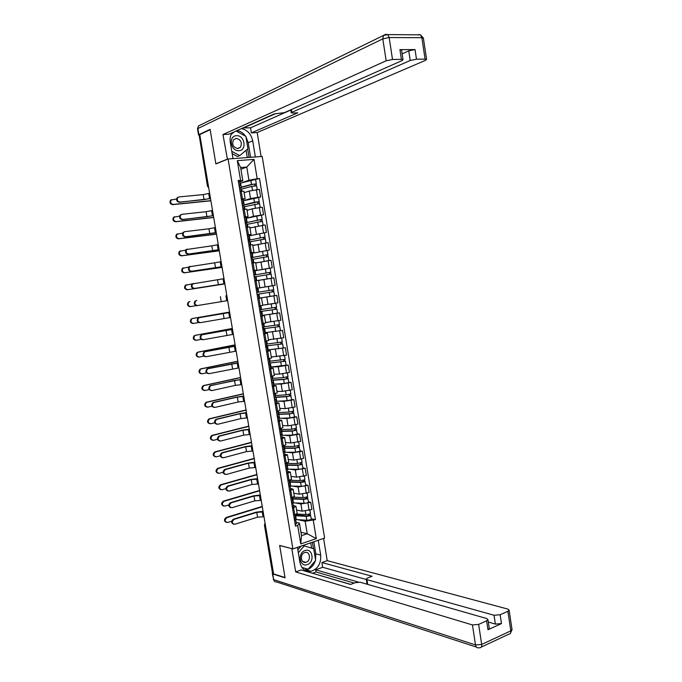 <?xml version="1.0" encoding="UTF-8"?>
<svg xmlns="http://www.w3.org/2000/svg" width="682" height="682" viewBox="0 0 682 682"><rect width="100%" height="100%" fill="white"/><g stroke="black" fill="none" stroke-linecap="round" stroke-linejoin="round"><path stroke-width="1.02" d="M292.885 548.916L324.615 538.081L262.195 156.451L228.086 158.983L292.885 548.916L279.646 545.421L285.016 577.518L273.593 573.929L199.766 134.584L210.15 129.691L215.87 163.919L228.086 158.983M207.464 186.186L199.178 135.275L207.712 186.041L208.692 187.669M199.835 134.968L199.178 135.275M304.99 570.34L306.141 569.93M273.491 573.281L272.45 572.778L264.437 525.089M296.593 510.059L302.1 511.168L311.93 509.48L310.753 502.302L300.915 503.989L295.451 502.949M293.286 505.422L295.979 506.317L293.627 507.681L294.829 514.936L297.156 513.41M294.829 514.936L293.686 515.302M308.579 501.901L310.753 502.302M293.627 507.681L292.484 508.039M293.814 493.231L299.296 494.186L309.142 492.506L307.966 485.32L298.111 486.999L292.638 486.104M290.839 498.124L294.326 496.334M305.792 484.97L307.966 485.32M290.464 488.414L293.149 489.207L289.637 490.844M291.026 476.36L296.491 477.17L306.354 475.49L305.169 468.278L295.297 469.958L289.807 469.207M287.983 480.904L291.495 479.207M303.004 467.997L305.169 468.278M287.642 471.364L290.31 472.055L286.772 473.606M288.23 459.446L293.669 460.103L303.55 458.432L302.365 451.203L292.484 452.874L286.96 452.268M285.127 463.641L288.657 462.038M300.208 450.973L302.365 451.203M284.812 454.272L287.463 454.851L283.917 456.318M285.417 442.482L290.847 442.993L300.745 441.331L299.551 434.076L289.654 435.747L284.096 435.287M282.254 446.326L285.809 444.826M297.403 433.905L299.551 434.076M281.973 437.128L284.616 437.605L281.044 438.986M282.612 425.474L288.017 425.841L297.932 424.178L296.738 416.907L286.824 418.569L281.214 418.254M279.381 428.961L282.953 427.563M294.59 416.796L296.738 416.907M279.126 419.933L281.751 420.317L278.162 421.604M279.791 408.424L285.187 408.637L295.101 406.983L293.908 399.695L283.976 401.348L278.299 401.187M276.5 411.553L280.089 410.249M291.768 399.635L293.908 399.695M276.27 402.704L278.887 402.977L275.272 404.179M276.96 391.332L282.339 391.391L292.271 389.737L291.078 382.432L281.129 384.077L275.349 384.085M273.601 394.102L277.216 392.892M288.946 382.432L291.078 382.432M273.414 385.415L276.014 385.594L272.382 386.703M274.121 374.188L279.484 374.094L289.432 372.449L288.23 365.117L278.273 366.763L272.331 366.933M270.703 376.6L274.343 375.492M286.108 365.185L288.23 365.117M270.541 368.092L273.132 368.161L269.475 369.175M271.283 356.993L286.585 355.109L285.383 347.76L269.211 349.764M267.796 359.047L271.453 358.041M267.532 349.926L285.383 347.76M267.668 350.71L270.234 350.676L266.56 351.605M268.435 339.764L283.738 337.726L282.527 330.361L265.869 332.577M264.88 341.452L268.563 340.548M264.684 332.714L282.527 330.361M264.778 333.293L267.335 333.148L263.644 333.992M265.571 322.484L280.873 320.293L279.663 312.91L261.828 315.451L277.548 313.123M261.956 323.805L265.656 322.995M277.438 313.166L279.663 312.91M261.888 315.826L264.428 315.578L260.72 316.32M262.706 305.152L278 302.817L276.79 295.408L258.964 298.179L274.684 295.673L273.303 289.799M259.024 306.107L262.749 305.417L261.521 297.949L257.779 298.605M273.158 295.945L276.79 295.408M257.77 298.528L261.521 297.949M275.127 285.298L256.091 288.409L275.127 285.298L273.908 277.864L258.614 280.413M259.109 287.881L256.091 288.375L259.109 287.881M258.597 280.285L254.838 280.839M254.437 270.848L272.246 267.719L271.018 260.277L255.733 262.979M253.133 270.575L256.901 270.063L254.395 270.584M269.816 268.188L272.246 267.719M256.901 270.063L255.665 262.561L251.888 263.03M252.357 253.278L269.347 250.098L268.12 242.63L252.843 245.486M250.183 252.732L253.968 252.314L251.479 252.945M251.556 253.44L269.347 250.098M252.732 244.821L248.93 245.17M250.141 235.64L266.449 232.434L265.221 224.941L249.944 227.95M247.216 234.838L251.027 234.523L248.546 235.256M248.666 235.963L266.449 232.434M249.782 227.012L245.963 227.259M247.583 218.01L253.457 216.322L263.542 214.719L262.306 207.209L252.221 208.811L247.029 210.371M244.241 216.902L248.078 216.671L245.614 217.524M245.767 218.445L263.542 214.719M246.833 209.152L242.988 209.297M244.881 200.355L250.524 198.547L260.626 196.953L259.39 189.425L249.28 191.02L244.113 192.742M241.266 198.914L245.119 198.777L242.664 199.741M258.572 197.601L260.626 196.953M243.866 191.25L240.004 191.284M300.941 532.267L307.224 533.742L305.169 521.253L298.256 519.761M296.09 522.386L299.424 523.12L301.495 535.66L307.224 533.742L316.295 538.627L300.753 543.912L297.693 525.447L299.424 523.12M240.917 169.255L246.773 167.047L240.635 167.542L242.826 180.798L238.197 180.406L295.485 526.172L297.693 525.447M240.558 180.193L237.319 160.654L254.019 159.392L257.191 178.718L248.947 180.253L246.773 167.047L254.019 159.392M305.169 521.253L315.451 519.65L259.492 178.514L257.191 178.718M313.294 520.349L316.295 538.627M242.101 182.665L248.947 180.253M242.826 180.798L239.714 181.906M311.35 518.789L315.451 519.65M239.936 183.253L259.492 178.514M300.753 543.912L301.495 535.66M240.635 167.542L237.319 160.654M233.474 524.185C231.028 522.83 230.985 521.176 233.346 519.215L234.028 519.386C231.522 521.841 231.786 523.469 234.821 524.27L257.566 517.161L263.985 516.76M295.374 518.03L294.266 518.814M294.3 518.993L295.69 519.957L294.573 520.681M296.329 523.827L295.229 524.629M234.028 519.386L256.756 512.353L263.175 511.943M263.073 511.312L256.048 512.199L233.346 519.215M226.305 522.403C223.884 521.065 223.841 519.428 226.177 517.502L226.85 517.664C224.361 520.085 224.625 521.696 227.626 522.489L231.616 521.261M294.948 514.893L307.13 515.924L310.284 514.808L311.376 518.934M294.991 515.728L306.184 516.334C308.554 516.257 310.071 515.848 310.745 515.115M295.127 519.505L306.832 520.247C309.193 520.17 310.719 519.752 311.384 519.011M308.92 514.1L309.151 515.515M296.815 514.032L305.886 514.492C308.247 514.407 309.773 513.998 310.446 513.273L310.429 513.205M296.619 510.179L297.335 510.213M310.097 513.64L310.284 514.808M262.255 506.445L226.177 517.502M226.85 517.664L262.314 506.786M230.721 507.638C228.231 506.351 228.138 504.706 230.448 502.685L231.13 502.83C228.692 505.336 228.99 506.956 232.042 507.698L254.812 500.835L261.24 500.392M292.544 500.946L291.427 501.688M291.478 501.995L292.859 502.873L291.743 503.555M293.507 506.76L292.39 507.51M231.207 502.804L254.002 496.019L260.422 495.558M260.328 494.97L253.303 495.882L230.525 502.668M227.958 491.049C225.427 489.838 225.282 488.201 227.524 486.121L228.206 486.249C225.861 488.755 226.194 490.375 229.212 491.1L252.05 484.467L258.478 483.981M289.705 483.819L288.588 484.518M288.657 484.953L290.029 485.746L288.895 486.394M290.668 489.642L289.552 490.358M228.376 486.189L251.24 479.634L257.668 479.131M257.574 478.594L250.541 479.523L227.694 486.07M318.238 540.255L320.676 555.097C321.188 563.485 317.974 568.89 311.035 571.32C305.229 571.942 301.538 568.967 299.944 562.403L297.454 547.356M272.664 573.016L272.271 573.545L272.749 573.963L285.067 577.833L279.671 545.523L291.99 548.678M291.819 548.737L295.673 571.925L301.197 569.947L350.539 584.465L355.1 582.726L360.139 582.24L486.718 618.548L487.937 619.631L489.284 628.531L487.971 629.742L501.483 623.57L495.379 624.09L488.303 622.027M350.71 584.397L308.972 572.241M354.197 583.076L316.022 571.985L312.646 573.204M316.022 571.985L315.664 569.82L322.671 567.288L321.895 562.539L327.224 560.638L507.843 609.086L509.113 610.16L507.877 611.268L500.153 614.738L501.483 623.57M323.592 538.43L327.224 560.638M295.673 571.925L472.447 624.934L478.636 624.405L486.616 620.816L487.937 619.631M495.379 624.09L494.041 615.266L366.942 579.649L366.217 579.044L367.641 577.952L372.082 576.264L321.895 562.539M494.041 615.266L500.153 614.738M305.365 570.544L306.704 570.058M358.374 582.087L315.664 569.82M367.044 584.227L366.243 579.188M366.294 579.512L322.671 567.288M313.822 541.764L315.809 553.818L320.676 555.097M304.581 570.092L306.209 569.913C310.549 568.814 313.575 565.77 315.297 560.792M315.561 559.837L315.809 553.818M313.43 548.695L312.373 542.258M305.971 568.618L307.787 569.138M311.589 548.132L310.719 542.829M305.732 568.89L307.548 569.419M227.438 159.247L222.954 134.55L386.157 60.783L382.807 38.874L197.874 128.54L198.897 134.635L210.09 129.35L215.853 163.808L227.063 159.273M232.997 158.625L230.286 142.265C229.74 138.676 230.328 135.522 232.05 132.811M245.955 136.818L248.205 142.717L252.707 140.842C251.181 134.081 247.438 129.998 241.479 128.591M252.707 140.842L255.349 156.962M261.104 156.528L257.182 132.555L251.402 132.888L297.795 112.811L292.945 113.041L291.257 112.82L291.828 112.308L410.206 60.493L408.757 50.869L415.023 49.573L399.925 49.633L401.579 50.178M242.903 127.952L250.567 127.815L251.402 132.888M257.182 132.555L425.559 60.314L426.574 59.402L425.074 59.121L421.86 37.698L389.166 37.536L392.508 59.479L401.408 59.377L403.019 59.684L402.056 60.596L284.385 112.649L274.266 113.911L228.947 134.201L222.954 134.55M425.074 59.121L416.48 59.215L410.206 60.493M392.508 59.479L386.157 60.783M198.897 134.635L198.539 134.985L199.349 135.198M242.954 128.233L275.068 113.868M402.133 53.861L408.757 50.869M250.567 127.815L290.805 110.024M245.58 136.247C243.295 133.067 240.448 131.174 237.038 130.577M248.205 142.717L250.601 157.312M249.041 157.431L247.66 149M232.622 132.555L231.778 133.237M247.259 157.559L246.074 150.33M307.326 564.594C315.007 562.215 312.603 547.586 305.007 550.553C297.25 552.872 299.705 567.68 307.326 564.594M306.244 562.181C311.273 560.655 310.08 551.039 305.033 552.471L304.658 552.582C299.645 554.057 300.753 563.656 305.775 562.309L306.244 562.181M297.863 549.845L301.12 546.103M298.341 552.701L304.24 545.907L313.746 548.788L315.655 560.382L308.094 569.223L301.921 567.45M302.782 545.54L304.24 545.907M238.93 150.679C247.225 150.458 244.659 134.874 236.449 135.709C228.069 135.837 230.687 151.634 238.93 150.679M237.873 148.591L240.414 147.321C242.408 142.64 240.993 139.657 236.185 138.361L233.576 139.682C231.65 144.379 233.082 147.355 237.873 148.591M236.083 131.004L245.895 136.417L247.924 148.778L239.74 155.615L237.507 156.519L232.17 153.655M231.189 134.388L234.403 131.754M239.74 155.615L231.786 151.336M223.568 506.061C221.104 504.791 221.019 503.163 223.312 501.185L223.977 501.321C221.556 503.785 221.855 505.388 224.872 506.129L228.743 504.97M292.382 497.647L292.135 498.022L293.831 498.602L304.343 498.994L307.505 497.92L308.596 502.037M292.416 497.638L292.544 498.414M292.211 498.951L303.396 499.386C305.758 499.284 307.284 498.883 307.966 498.192M292.859 502.822L304.036 503.307C306.406 503.205 307.932 502.804 308.614 502.105M306.124 497.135L306.363 498.585M293.499 497.195L303.089 497.536C305.459 497.434 306.985 497.033 307.667 496.351L307.65 496.283M293.831 493.342L294.581 493.367M307.309 496.701L307.505 497.92M259.569 490.469L223.381 501.159M224.046 501.296L259.62 490.784M220.832 489.685C218.334 488.491 218.197 486.871 220.414 484.825L221.079 484.945C218.752 487.425 219.084 489.02 222.068 489.736L225.887 488.636M289.765 481.628L289.645 480.904L289.364 481.27L291.052 481.79L301.546 482.012L304.726 480.981L305.817 485.09M289.424 482.131L300.592 482.396C302.961 482.268 304.487 481.884 305.178 481.236M290.072 486.019L301.239 486.317C303.609 486.198 305.135 485.814 305.826 485.149M303.328 480.128L303.575 481.62M289.876 480.333L300.285 480.537C302.655 480.409 304.189 480.026 304.88 479.386L304.863 479.327M291.043 476.471L291.828 476.479M304.513 479.71L304.726 480.981M256.875 474.45L220.584 484.774M221.241 484.893L256.926 474.74M225.188 474.416C222.622 473.282 222.426 471.654 224.6 469.514L225.282 469.617C223.023 472.14 223.381 473.751 226.373 474.45L249.288 468.065L255.716 467.52M286.858 466.641L285.732 467.298M285.826 467.861L287.182 468.568L286.039 469.173M287.83 472.481L286.704 473.155M225.529 469.531L248.47 463.214L254.898 462.66M254.812 462.174L247.779 463.121L224.855 469.429M222.417 457.733C219.817 456.684 219.57 455.064 221.667 452.865L222.341 452.95C220.175 455.474 220.567 457.076 223.525 457.758L246.517 451.612L252.945 451.024M284.01 449.421L282.868 450.035M282.987 450.725L284.326 451.348L283.183 451.919M284.982 455.278L283.84 455.9M222.69 452.831L245.699 446.753L252.127 446.147M252.05 445.704L245 446.676L222.008 452.746M219.638 441.015C217.004 440.043 216.706 438.432 218.734 436.173L219.399 436.241C217.328 438.773 217.746 440.367 220.678 441.024L243.73 435.116L250.166 434.485M281.155 432.149L280.004 432.72M280.14 433.539L281.47 434.076L280.319 434.605M282.126 438.023L280.975 438.603M219.834 436.079L242.911 430.248L249.339 429.6M249.28 429.2L242.221 430.189L219.161 436.02M218.095 473.265C215.555 472.14 215.367 470.529 217.515 468.432L218.18 468.525C215.938 471.015 216.296 472.609 219.263 473.299L223.057 472.251M286.977 464.8L286.875 464.135L286.585 464.476L288.256 464.936L298.742 464.996L301.938 464.007L303.021 468.099M286.636 465.269L297.787 465.354L302.382 464.229M287.275 469.165L298.435 469.293C300.805 469.148 302.331 468.773 303.03 468.159M300.523 463.078L300.779 464.604M286.329 463.428L297.48 463.496L302.075 462.319M288.239 459.549L289.066 459.549M301.717 462.677L301.938 464.007M254.181 458.398L217.771 468.338M218.428 468.44L254.224 458.654M215.35 456.795C212.775 455.755 212.528 454.152 214.617 451.987L215.273 452.072C213.125 454.562 213.517 456.147 216.441 456.821L220.235 455.815M284.189 447.929L284.087 447.332L285.46 448.031L295.937 447.929L299.134 446.983L300.225 451.066M283.831 448.355L294.974 448.27L299.586 447.179M284.479 452.26L295.621 452.217L300.233 451.117M297.71 445.977L297.974 447.537M283.524 446.514L294.667 446.403L299.27 445.269M285.434 442.584L286.304 442.567M298.912 445.593L299.134 446.983M251.479 442.294L214.958 451.868M215.614 451.953L251.513 442.533M212.596 440.291C209.996 439.327 209.698 437.733 211.701 435.508L212.358 435.576C210.303 438.074 210.721 439.643 213.619 440.299L217.439 439.327M281.385 431.015L281.299 430.478L282.655 431.084L293.115 430.811L296.329 429.907L297.412 433.982M281.027 431.408L292.152 431.135L296.772 430.078M281.675 435.321L292.8 435.09L297.42 434.025M294.897 428.833L295.153 430.436M280.72 429.558L291.845 429.268L296.457 428.168M282.621 425.568L283.559 425.542M296.09 428.475L296.329 429.907M248.768 426.156L212.128 435.355M212.784 435.414L248.802 426.369M216.859 424.247C214.191 423.352 213.833 421.757 215.785 419.439L216.458 419.481C214.472 422.013 214.924 423.607 217.814 424.247L240.951 418.578L247.378 417.896M278.282 414.835L277.122 415.364M277.284 416.31L278.606 416.762L277.438 417.256M279.262 420.726L278.103 421.263M216.97 419.285L240.124 413.693L246.552 413.002M246.492 412.653L239.433 413.659L216.305 419.242M209.843 423.735C207.2 422.849 206.851 421.271 208.794 418.995L209.442 419.038C207.473 421.536 207.916 423.096 210.789 423.735L214.66 422.789M278.58 414.059L278.503 413.582L279.85 414.093L290.293 413.659L293.516 412.798L294.598 416.855M278.213 414.409L289.321 413.957L293.959 412.934M278.861 418.33L289.978 417.93L294.607 416.898M292.067 411.647L292.339 413.275M277.906 412.55L289.015 412.081L293.644 411.024M279.799 408.509L280.813 408.467M293.269 411.297L293.516 412.798M246.049 409.976L209.297 418.799M209.954 418.842L246.074 410.163M214.071 407.427C211.369 406.625 210.96 405.04 212.844 402.67L213.509 402.687C211.608 405.219 212.085 406.796 214.949 407.418L238.154 402.005L244.582 401.272M275.409 397.478L274.241 397.956M274.42 399.038L275.724 399.405L274.556 399.857M276.389 403.377L275.221 403.872M214.097 402.448L237.327 397.103L243.755 396.361M243.704 396.063L236.645 397.086L213.432 402.431M207.081 407.137C204.412 406.336 204.012 404.767 205.87 402.431L206.518 402.457C204.634 404.955 205.112 406.506 207.95 407.128L211.897 406.208M275.767 397.052L287.463 396.447L290.694 395.637L291.777 399.686M275.392 397.359L286.483 396.736L291.129 395.748M276.04 401.297L287.139 400.709L291.785 399.72M289.228 394.409L289.509 396.08M275.085 395.5L286.176 394.852L290.822 393.872L290.225 390.215M276.977 391.408L278.086 391.34M290.438 394.085L290.694 395.637M243.321 393.761L206.458 402.201M207.106 402.218L243.346 393.923M211.275 390.573C208.547 389.848 208.087 388.271 209.886 385.85L210.55 385.85C208.735 388.373 209.246 389.942 212.076 390.556L235.35 385.381L241.778 384.597M272.527 380.062L271.351 380.496M271.555 381.715L272.843 381.997L271.666 382.406M273.508 385.986L272.331 386.438M211.224 385.569L234.523 380.471L240.951 379.678M240.908 379.431L210.559 385.569M204.319 390.496C201.616 389.772 201.156 388.22 202.946 385.824L203.594 385.833C201.795 388.322 202.298 389.874 205.103 390.471L209.161 389.575M272.945 380.002L284.616 379.201L287.872 378.425L288.955 382.491L284.3 383.455L273.218 384.222M272.144 380.283L283.644 379.465L288.298 378.51M286.389 377.12L286.67 378.834M272.254 378.408L283.328 377.581L287.983 376.6M274.138 374.265L275.4 374.162M287.608 376.822L287.872 378.425M240.584 377.496L203.611 385.552M204.259 385.56L240.61 377.632M208.479 373.668C205.717 373.028 205.205 371.468 206.927 368.979L207.592 368.962C205.862 371.485 206.39 373.045 209.186 373.642L238.973 367.888M269.006 358.792L269.637 362.628L268.452 362.995M268.674 364.35L269.953 364.538L268.768 364.904M270.618 368.544L269.433 368.953M208.342 368.647L238.146 362.952M238.112 362.747L207.678 368.664M201.548 373.804C198.82 373.165 198.309 371.63 200.014 369.184L200.661 369.167C198.948 371.656 199.476 373.19 202.247 373.779L206.45 372.901M270.115 362.901L285.46 361.23L286.116 365.22L270.379 367.095M270.063 362.619L269.552 362.688M268.478 363.139L285.46 361.23M283.542 359.798L283.823 361.545M269.416 361.272L285.144 359.346L284.522 355.544M271.291 357.07L272.783 356.925M284.761 359.508L285.033 361.17M237.847 361.196L200.764 368.868M201.403 368.851L237.865 361.307M205.64 356.72C202.878 356.132 202.324 354.589 203.969 352.074L204.626 352.031C202.98 354.546 203.534 356.098 206.305 356.686L236.16 351.128M266.739 345.109L265.545 345.45M265.792 346.933L267.054 347.036L265.861 347.36M267.054 347.036L267.728 351.077L266.534 351.418M205.444 351.673L235.324 346.183M235.299 346.03L204.788 351.716M198.743 357.078C196.007 356.498 195.453 354.972 197.081 352.492L197.729 352.449C196.092 354.938 196.646 356.464 199.383 357.044L203.773 356.166M267.276 345.765L282.612 343.899L283.269 347.888M267.233 345.544L265.605 345.842M265.639 346.004L282.612 343.899M280.677 342.415L280.975 344.205M266.568 344.086L282.297 341.997M268.444 339.832L270.302 339.619M281.905 342.151L282.186 343.873M235.102 344.853L197.899 352.142M198.539 352.1L235.12 344.939M202.75 339.738C200.014 339.167 199.434 337.624 201.002 335.118L201.659 335.058C200.09 337.564 200.67 339.107 203.406 339.687L233.338 334.333M261.905 316.107L263.832 327.565L262.63 327.854M262.894 329.474L264.147 329.483L262.945 329.773M264.147 329.483L264.821 333.532L263.619 333.839M202.545 334.666L232.502 329.363M232.485 329.261L201.889 334.726M195.879 340.318C193.168 339.747 192.588 338.229 194.148 335.757L194.788 335.697C193.228 338.17 193.807 339.696 196.518 340.258L201.156 339.389M264.428 328.579L279.756 326.525L280.413 330.531M264.403 328.426L262.766 328.715M262.792 328.826L279.756 326.525M277.813 324.99L278.12 326.814M263.712 326.849L279.441 324.632L278.793 320.685M265.588 322.543L268.205 322.211M279.049 324.751L279.339 326.525M232.349 328.468L195.026 335.365M195.666 335.305L232.357 328.519M199.843 322.714C197.141 322.151 196.535 320.617 198.027 318.127L198.684 318.042C197.192 320.54 197.797 322.075 200.499 322.637L230.499 317.488M260.243 305.894L260.916 309.96L259.706 310.208M258.981 298.409L260.217 305.903L259.032 306.124M259.995 311.964L261.232 311.879L260.021 312.134M261.232 311.879L261.905 315.945L260.695 316.209M199.638 317.607L229.663 312.509M229.655 312.458L198.991 317.684M193.006 323.515C190.321 322.953 189.724 321.444 191.207 318.98L191.838 318.903C190.363 321.367 190.96 322.876 193.637 323.438L198.615 322.56M261.573 311.342L276.892 309.108L277.557 313.132M261.564 311.256L259.927 311.538M259.936 311.597L276.892 309.108M274.94 307.522L275.247 309.389M264.889 304.863L267.736 304.479M260.856 309.577L276.577 307.207L275.92 303.183L271.206 303.976L271.871 308.008M270.362 304.095L271.206 303.976M276.176 307.301L276.474 309.134M192.793 318.468L229.595 312.066L192.154 318.545M197.584 305.545L196.936 305.647C194.259 305.084 193.637 303.558 195.052 301.077L195.7 300.975C194.285 303.464 194.907 304.982 197.584 305.545L227.669 300.6M257.225 288.247L257.992 292.305L256.773 292.51M257.984 292.254L273.712 289.731L273.047 285.69L256.091 288.426M257.088 294.411L258.316 294.232L257.088 294.445M196.723 300.498L196.075 300.6M190.755 306.568L190.125 306.661C187.473 306.116 186.851 304.607 188.258 302.16L188.888 302.058C187.482 304.513 188.104 306.013 190.755 306.568L196.288 305.647M258.717 294.061L273.61 291.691M258.708 294.044L274.019 291.64M272.058 290.003L272.374 291.905M189.903 301.589L189.272 301.691M224.821 283.695L194.02 288.529C191.369 287.975 190.73 286.457 192.077 283.993L193.645 283.38M218.385 284.735L217.549 279.748L192.725 283.865C191.369 286.338 192.017 287.855 194.668 288.409L224.821 283.661M253.849 274.88L255.059 274.607L253.832 274.769M254.386 270.524L253.15 270.669M255.537 280.737L254.829 280.805M257.285 288.171L255.383 276.542L254.156 276.704M217.549 279.748L223.977 278.665M192.222 283.865L185.939 285.17C184.6 287.616 185.24 289.108 187.865 289.654L224.864 283.917L187.235 289.773C184.609 289.228 183.97 287.727 185.308 285.289L186.851 284.692M269.62 278.537L258.614 280.379M255.426 276.773L271.146 274.121L271.811 278.171L270.976 278.324L272.203 285.767M258.606 280.353L271.811 278.171M255.528 274.846L269.373 272.442L269.484 274.36M255.545 274.897L253.9 275.161M253.892 275.119L270.831 272.212L270.728 274.173M254.446 270.865L270.166 268.162L270.831 272.212M269.177 272.468L270.422 272.297M221.982 266.764L191.088 271.368C188.479 270.814 187.806 269.313 189.093 266.858L190.227 266.304M215.538 267.804L214.694 262.809L189.732 266.705C188.454 269.168 189.119 270.677 191.736 271.231L221.965 266.688M250.925 257.225L252.127 256.858L250.882 256.978M252.127 256.858L251.445 252.758L250.2 252.869M252.442 258.802L251.206 258.921M214.694 262.809L221.121 261.675M222.085 267.395L184.336 272.834C181.744 272.288 181.08 270.805 182.35 268.384L183.484 267.83M188.94 267.012L182.981 268.239C181.71 270.669 182.367 272.152 184.967 272.698L222.076 267.353M256.202 262.877L255.733 262.962M252.536 259.365L268.256 256.56L268.913 260.575M255.724 262.911L259.015 262.297M266.21 260.976L267.634 260.763M252.655 257.472L266.483 254.88L266.594 256.747M252.672 257.591L251.027 257.839M251.01 257.745L267.941 254.642L267.838 256.585M267.276 250.575L267.941 254.642M266.287 254.889L267.54 254.761M219.127 249.8L188.155 254.164C185.572 253.61 184.882 252.118 186.101 249.672L187.294 249.083M212.673 250.84L211.829 245.827L186.74 249.501C185.521 251.948 186.212 253.448 188.803 254.002L219.11 249.663M247.992 239.518L249.177 239.058L247.933 239.143M249.177 239.058L248.495 234.949L247.242 235.017M250.158 245L249.501 241.002L248.248 241.087M211.829 245.827L218.266 244.633M219.297 250.814L181.429 255.852C178.863 255.315 178.19 253.832 179.392 251.419L180.577 250.84M185.777 250.081L180.014 251.257C178.812 253.678 179.494 255.153 182.06 255.699L219.289 250.737M249.646 241.905L265.366 238.947L266.014 242.911M252.826 245.418L254.94 244.983M249.774 240.047L263.584 237.259L263.687 239.092M249.8 240.235L248.154 240.473M248.129 240.337L265.042 237.021L264.94 238.947M265.042 237.021L264.377 232.971M263.388 237.259L264.65 237.174M216.271 232.784L185.214 236.91C182.657 236.364 181.949 234.872 183.108 232.443L184.336 231.82M209.809 233.824L208.956 228.794L184.984 231.624L183.748 232.255C182.588 234.685 183.296 236.177 185.854 236.731L216.237 232.596M245.051 221.761L246.219 221.215L244.966 221.249M245.546 217.106L244.284 217.115M246.552 223.176L245.29 223.202M208.956 228.794L215.393 227.558M216.509 234.19L178.522 238.828C175.982 238.291 175.283 236.816 176.433 234.42L177.644 233.807M182.674 233.091L177.047 234.233C175.905 236.637 176.604 238.112 179.144 238.649L216.492 234.088M246.748 224.404L262.459 221.309M249.927 227.882L251.539 227.524M246.875 222.571L260.686 219.595L260.771 221.386M246.918 222.835L245.264 223.057M245.23 222.869L262.144 219.357L262.033 221.266M260.481 219.587L261.752 219.536M213.406 215.717L182.265 219.613C179.733 219.067 179.008 217.584 180.108 215.162L181.301 214.515M206.927 216.757L206.083 211.718L182.034 214.293L180.739 214.949C179.647 217.37 180.363 218.854 182.904 219.408L206.927 216.757L213.364 215.486M242.101 203.961L243.261 203.313L241.991 203.313M243.261 203.313L242.57 199.178L241.309 199.17M244.224 209.161L243.585 205.265L242.315 205.273M206.083 211.718L212.511 210.431M213.705 217.515L175.598 221.761C173.083 221.215 172.375 219.757 173.458 217.37L174.635 216.731M179.605 216.058L174.081 217.166C172.989 219.553 173.705 221.019 176.22 221.565L213.688 217.396M243.841 206.851L259.552 203.603M247.02 210.295L248.35 209.971M243.977 205.06L257.77 201.889L257.856 203.637M244.037 205.384L243.61 205.461M242.553 205.248L254.446 202.239L259.237 201.65L259.117 203.534M242.852 200.875L258.563 197.55L259.237 201.65M257.566 201.863L258.845 201.855M210.525 198.615L179.315 202.273C176.8 201.719 176.058 200.244 177.098 197.84L178.258 197.175M204.046 199.655L203.193 194.6L179.068 196.919L177.738 197.61C176.689 200.014 177.431 201.488 179.946 202.043L204.046 199.655L210.482 198.326M239.143 186.109L240.286 185.368L239.015 185.325M240.286 185.368L239.604 181.224L238.325 181.165M240.618 187.362L239.339 187.286M203.193 194.6L209.63 193.262M210.9 200.806L172.674 204.643C170.185 204.106 169.451 202.648 170.483 200.278L171.625 199.613M176.57 198.956L171.105 200.048C170.065 202.426 170.798 203.884 173.296 204.421L210.874 200.653M240.925 189.246L251.837 186.382L256.628 185.828L257.259 189.63M244.105 192.656L245.256 192.358M241.07 187.49L252.545 184.396L254.846 184.131L254.932 185.836M241.249 191.165L240.61 187.328L251.513 184.438L256.313 183.884L256.202 185.751M254.642 184.089L255.929 184.123M249.28 191.02L250.524 198.547M252.221 208.811L253.457 216.322M255.145 226.552L256.381 234.037M258.06 244.241L259.296 251.718M260.976 261.888L262.203 269.339M263.874 279.484L265.102 286.917M266.773 297.037L267.992 304.445M269.663 314.538L270.882 321.93M272.536 331.998L273.755 339.363M275.409 349.406L276.619 356.754M278.273 366.763L279.484 374.094M281.129 384.077L282.339 391.391M283.976 401.348L285.187 408.637M286.824 418.569L288.017 425.841M289.654 435.747L290.847 442.993M292.484 452.874L293.669 460.103M295.297 469.958L296.491 477.17M298.111 486.999L299.296 494.186M300.915 503.989L302.1 511.168M244.199 209.161L245.46 216.765M246.543 223.159L248.427 234.685M250.132 245.008L251.385 252.562M252.442 258.793L254.335 270.396M264.829 333.762L266.065 341.213M267.745 351.366L268.981 358.8M270.652 368.928L271.879 376.336M273.55 386.43L274.778 393.829M276.449 403.897L277.668 411.272M279.33 421.314L280.549 428.663M282.203 438.679L283.422 446.011M285.076 455.994L286.287 463.308M287.932 473.274L289.142 480.563M290.788 490.494L291.99 497.775M241.223 191.165L242.485 198.786M259.339 207.524L260.584 215.052M262.263 225.299L263.499 232.801M265.179 243.022L266.406 250.507M268.086 260.695L269.313 268.162M273.874 295.903L275.093 303.32M276.756 313.43L277.975 320.838M279.629 330.915L280.839 338.298M282.493 348.349L283.703 355.714M285.357 365.74L286.559 373.08M288.205 383.079L289.407 390.402M291.052 400.377L292.254 407.683M293.882 417.631L295.084 424.912M296.713 434.835L297.906 442.098M299.534 451.987L300.728 459.233M302.348 469.097L303.533 476.326M305.152 486.164L306.337 493.367M307.949 503.18L309.134 510.366M256.415 189.707L257.651 197.251M265.11 523.452L264.735 525.268L272.766 573.059M265.443 525.43L264.428 525.046L265.059 523.137M208.377 185.794L207.464 186.212L208.718 187.823M263.03 516.547L262.22 511.73M257.566 517.161L256.756 512.353M295.656 515.78L296.295 519.65M306.184 516.334L306.832 520.247M305.331 511.159L305.886 514.492M260.277 500.204L259.467 495.379M254.812 500.835L254.002 496.019M257.523 483.819L256.713 478.977M252.05 484.467L251.24 479.634M487.971 629.742L486.616 620.816M478.636 624.405L481.688 644.439L510.818 630.867L507.877 611.268M272.749 573.963L273.704 579.64L475.507 644.942L472.447 624.934M366.942 579.649L367.709 584.414M481.688 644.439L475.507 644.942C475.968 647.099 477.059 648.071 478.773 647.84L479.821 647.755C481.279 647.712 481.901 646.613 481.688 644.439M511.994 629.367L510.818 630.867C511.023 632.99 510.383 634.09 508.891 634.149L481.287 647.073M476.454 647.082L276.508 581.934C275.034 582.044 274.096 581.277 273.704 579.64L272.288 573.63M401.408 59.377L399.925 49.633M415.023 49.573L416.48 59.215M291.385 109.555L291.828 112.308M419.549 34.825L418.322 34.535L420.453 34.833L421.86 37.698L423.403 38.252M389.166 37.536L387.76 34.603L385.662 34.296L383.472 35.447L382.807 38.874L389.166 37.536M198.53 134.934L197.516 128.907L198.445 125.965L383.472 35.447L387.76 34.603L420.453 34.833L423.377 38.039L426.574 59.402M292.876 498.994L293.524 502.873M303.396 499.386L304.036 503.307M302.527 494.152L303.089 497.536M290.089 482.165L290.737 486.053M300.592 482.396L301.239 486.317M299.722 477.093L300.285 480.537M254.761 467.383L253.951 462.532M249.288 468.065L248.47 463.214M251.99 450.913L251.172 446.054M246.517 451.612L245.699 446.753M249.22 434.4L248.401 429.524M243.73 435.116L242.911 430.248M287.301 465.286L287.94 469.19M297.787 465.354L298.435 469.293M296.9 459.983L297.48 463.496M284.496 448.364L285.144 452.277M294.974 448.27L295.621 452.217M284.079 445.823L284.189 446.522M294.078 442.84L294.667 446.403M281.692 431.399L282.339 435.321M292.152 431.135L292.8 435.09M281.206 428.484L281.385 429.549M291.248 425.645L291.845 429.268M246.432 417.844L245.614 412.951M240.951 418.578L240.124 413.693M278.878 414.392L279.526 418.322M289.321 413.957L289.978 417.93M278.333 411.093L278.563 412.533M288.409 408.399L289.015 412.081M243.645 401.246L242.818 396.344M238.154 402.005L237.327 397.103M276.048 397.333L276.704 401.272M286.483 396.736L287.139 400.709M275.443 393.659L275.741 395.475M285.562 391.11L286.176 394.852M240.848 384.597L240.021 379.686M235.35 385.381L234.523 380.471M273.218 380.232L273.874 384.188M283.644 379.465L284.3 383.455M272.553 376.183L272.911 378.365M282.706 373.779L283.328 377.581M238.044 367.913L237.208 362.986M232.545 368.715L231.71 363.796M270.379 363.088L271.035 367.044M280.788 362.151L281.444 366.149M269.646 358.655L270.072 361.213M279.842 356.396L280.473 360.258M235.23 351.187L234.395 346.243M229.723 352.006L228.896 347.07M267.532 345.893L268.197 349.866M277.932 344.785L278.588 348.792M266.739 341.077L267.225 344.018M276.969 338.963L277.617 342.893M232.409 334.41L231.573 329.457M226.901 335.254L226.066 330.31M264.684 328.656L265.341 332.637M275.059 327.377L275.724 331.392M263.823 323.456L264.369 326.772M274.087 321.486L274.744 325.476M229.578 317.599L228.743 312.629M224.071 318.46L223.236 313.498M261.82 311.367L262.485 315.365M272.186 309.918L272.851 313.95M260.899 305.783L261.504 309.483M226.748 300.736L225.913 295.758M221.232 301.623L220.397 296.644M258.955 294.036L259.612 298.043M269.305 292.416L269.97 296.457M257.975 288.136L258.64 292.152M268.324 286.457L268.989 290.498M194.668 288.409L194.02 288.529M223.909 283.831L223.065 278.836M187.865 289.654L187.235 289.773M256.074 276.662L256.722 280.549M266.406 274.863L267.08 278.912M255.094 270.745L255.759 274.761M265.426 268.887L266.091 272.945M191.736 271.231L191.088 271.368M221.053 266.884L220.218 261.871M184.967 272.698L184.336 272.834M253.193 259.237L253.772 262.758M263.508 257.259L264.181 261.308M252.212 253.303L252.877 257.336M262.527 251.266L263.192 255.341M188.803 254.002L188.155 254.164M218.197 249.885L217.353 244.864M182.06 255.699L181.429 255.852M250.303 241.769L250.823 244.923M260.601 239.612L261.266 243.619M249.314 235.819L249.979 239.859M259.612 233.602L260.285 237.686M185.854 236.731L185.214 236.91M215.333 232.852L214.489 227.814M179.144 238.649L178.522 238.828M247.395 224.25L247.856 227.029M257.694 221.914L258.342 225.887M246.415 218.283L247.08 222.332M256.696 215.896L257.37 219.988M182.904 219.408L182.265 219.613M212.46 215.768L211.616 210.721M176.22 221.565L175.598 221.761M244.488 206.68L244.889 209.093M254.77 204.174L255.418 208.104M243.5 200.704L244.173 204.762M253.772 198.13L254.446 202.239M179.946 202.043L179.315 202.273M209.587 198.641L208.735 193.577M173.296 204.421L172.674 204.643M241.573 189.067L241.914 191.105M251.837 186.382L252.476 190.269M240.584 183.074L241.258 187.141M250.84 180.321L251.513 184.438M243.858 191.19L245.119 198.777M246.824 209.11L248.078 216.671M249.782 226.978L251.027 234.523M252.724 244.795L253.968 252.314M258.597 280.276L259.833 287.761M264.428 315.578L265.665 323.021M267.335 333.148L268.563 340.574M270.234 350.676L271.462 358.084M273.132 368.161L274.352 375.543M276.014 385.594L277.233 392.951M278.887 402.977L280.097 410.317M281.751 420.317L282.962 427.64M284.616 437.605L285.826 444.911M287.463 454.851L288.674 462.14M290.31 472.055L291.512 479.318M293.149 489.207L294.343 496.453M295.979 506.317L297.173 513.537M295.383 518.098L294.854 514.927M296.346 523.895L295.69 519.957M309.926 510.119L310.446 513.273M230.448 502.685L231.13 502.83M292.552 501.014L292.015 497.766M293.516 506.82L292.859 502.873M227.524 486.121L228.206 486.249M289.714 483.879L289.168 480.554M290.677 489.702L290.029 485.746M306.209 569.913L311.035 571.32M510.247 633.629L512.046 629.716L509.113 610.16M273.243 579.308L274.633 581.396M198.445 125.965L197.507 128.855M290.779 109.828L291.24 112.735M403.019 59.684L401.545 49.965M302.697 561.448L305.775 562.309M237.345 148.591L240.414 147.321M223.312 501.185L223.977 501.321M307.13 493.129L307.667 496.351M220.414 484.825L221.079 484.945M304.334 476.087L304.88 479.386M224.6 469.514L225.282 469.617M286.875 466.693L286.312 463.308M287.838 472.541L287.182 468.568M221.667 452.865L222.341 452.95M284.019 449.472L283.448 446.002M284.991 455.329L284.326 451.348M218.734 436.173L219.399 436.241M281.155 432.192L280.575 428.654M282.126 438.066L281.47 434.076M217.515 468.432L218.18 468.525M301.529 459.003L302.083 462.37M214.617 451.987L215.273 452.072M298.716 441.876L299.279 445.312M211.701 435.508L212.358 435.576M295.886 424.707L296.465 428.211M215.785 419.439L216.458 419.481M278.29 414.878L277.693 411.263M279.262 420.768L278.606 416.762M208.794 418.995L209.442 419.038M293.055 407.486L293.652 411.067M212.844 402.67L213.509 402.687M275.417 397.504L274.803 393.821M276.389 403.412L275.724 399.405M205.87 402.431L206.518 402.457M209.886 385.85L210.55 385.85M272.527 380.096L271.905 376.336M273.508 386.012L272.843 381.997M202.946 385.824L203.594 385.833M287.378 372.901L287.992 376.635M206.927 368.979L207.592 368.962M270.626 368.57L269.953 364.538M200.014 369.184L200.661 369.167M203.969 352.074L204.626 352.031M266.739 345.126L266.091 341.213M197.081 352.492L197.729 352.449M281.666 338.136L282.297 342.014M201.002 335.118L201.659 335.058M194.148 335.757L194.788 335.697M198.027 318.127L198.684 318.042M191.207 318.98L191.838 318.903M195.052 301.077L195.7 300.975M258.99 298.307L258.316 294.232M188.258 302.16L188.888 302.058M192.077 283.993L192.725 283.865M255.059 274.607L254.386 270.515M185.308 285.289L185.939 285.17M189.093 266.858L189.732 266.705M182.35 268.384L182.981 268.239M186.101 249.672L186.74 249.501M179.392 251.419L180.014 251.257M183.108 232.443L183.748 232.255M246.219 221.215L245.537 217.089M176.433 234.42L177.047 234.233M262.459 221.283L263.099 225.196M261.47 215.273L262.144 219.357M180.108 215.162L180.739 214.949M173.458 217.37L174.081 217.166M259.552 203.577L260.183 207.439M177.098 197.84L177.738 197.61M170.483 200.278L171.105 200.048M255.639 179.784L256.313 183.884"/></g></svg>
